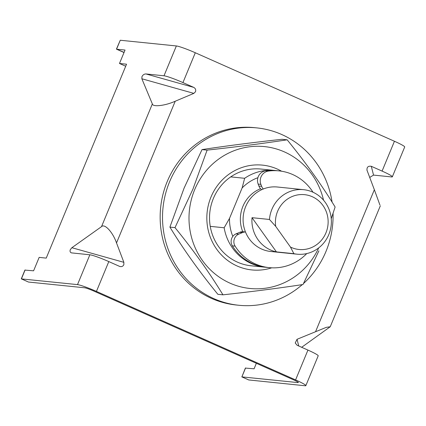 <?xml version="1.0" encoding="UTF-8"?>
<svg xmlns="http://www.w3.org/2000/svg" width="426" height="426" viewBox="0 0 426 426"><rect width="100%" height="100%" fill="white"/><g stroke="black" fill="none" stroke-linecap="round" stroke-linejoin="round"><path stroke-width="0.64" d="M230.738 176.881L244.646 178.297A48.623 46.498 -84.2 0 1 274.882 170.464A48.623 46.498 -84.2 0 1 275.59 170.544M242.745 231.723A32.413 30.997 -84.2 0 1 242.921 206.338A32.413 30.997 -84.2 0 1 260.563 188.713M265.733 267.272A48.623 46.498 -84.2 0 1 265.025 267.209A48.623 46.498 -84.2 0 1 224.151 227.772L210.247 226.355M224.151 227.772L229.513 218.389L242.112 187.967L244.646 178.297M242.112 187.967A43.761 41.849 -84.2 0 1 257.906 177.69M232.809 236.387A43.761 41.849 -84.2 0 1 229.513 218.389M306.741 253.576A48.623 46.498 -84.2 0 1 269.173 267.629L266.442 267.352A48.623 46.498 -84.2 0 1 252.831 263.731A48.623 46.498 -84.2 0 1 232.378 245.855A8.105 7.748 -84.2 0 1 236.031 233.869L239.721 232.314A8.105 7.748 -84.2 0 1 243.39 231.76L245.467 231.973M261.676 189.687A8.105 7.748 -84.2 0 1 258.891 186.034L258.151 184.085L260.888 184.362A9.723 9.297 -84.2 0 1 268.401 171.082A48.623 46.498 -84.2 0 1 279.03 170.885A48.623 46.498 -84.2 0 1 292.641 174.511A48.623 46.498 -84.2 0 1 312.993 192.227M269.173 267.629A48.623 46.498 -84.2 0 1 255.568 264.008A48.623 46.498 -84.2 0 1 235.115 246.132A8.105 7.748 -84.2 0 1 238.768 234.146L236.031 233.869M263.295 188.99A8.105 7.748 -84.2 0 1 261.623 186.316L258.891 186.034M258.151 184.085A9.723 9.297 -84.2 0 1 265.664 170.799A48.623 46.498 -84.2 0 1 276.298 170.608L279.03 170.885M260.888 184.362L261.623 186.316M239.721 232.314L242.458 232.591A8.105 7.748 -84.2 0 1 245.482 232M242.458 232.591L238.768 234.146M325.954 232.825A27.552 26.348 95.8 0 0 312.279 196.721A27.552 26.348 95.8 0 0 277.598 211.333A27.552 26.348 95.8 0 0 275.702 226.366L269.461 219.465A32.413 30.997 -84.2 0 1 271.916 209.294A32.413 30.997 -84.2 0 1 303.647 189.687A32.413 30.997 -84.2 0 1 328.808 234.577A32.413 30.997 -84.2 0 1 297.076 254.184A32.413 30.997 -84.2 0 1 293.876 253.678L290.463 247.059A27.552 26.348 95.8 0 0 325.954 232.825M297.076 254.184L270.819 251.505A32.413 30.997 -84.2 0 1 245.658 206.615A32.413 30.997 -84.2 0 1 277.39 187.009L303.647 189.687M276.431 251.899L252.016 217.686A32.413 30.997 95.8 0 0 276.431 251.899L293.876 253.678M252.016 217.686L269.461 219.465M290.463 247.059L275.702 226.366M71.808 252.943C70.221 252.586 69.715 251.5 70.285 249.679L71.877 247.714L123.865 262.331L123.838 264.738C122.901 266.452 121.479 266.995 119.578 266.378L108.8 261.585A16.209 1.416 -157.5 0 0 89.859 254.785L71.414 252.874M394.439 141.256L382.085 171.092A16.209 1.416 22.5 0 1 392.341 176.811L404.7 146.981A16.209 1.416 22.5 0 0 394.439 141.256L195.3 52.755L182.94 82.591L193.718 87.378C195.465 88.379 196.066 89.822 195.513 91.707L193.846 93.385L175.219 101.234L116.522 242.937C112.853 232.213 104.599 223.256 101.516 226.653L71.877 247.714M175.219 101.234C165.235 105.749 152.657 107.23 152.348 103.923L141.858 78.767L141.954 76.653C142.875 74.869 144.206 73.97 145.948 73.948L164.005 75.785A16.209 1.416 -157.5 0 1 182.94 82.591M123.865 262.331L116.522 242.937M195.3 52.755A16.209 1.416 22.5 0 0 176.359 45.955L120.26 40.241L116.447 49.091L124.072 52.393M28.313 281.975L21.3 278.806L24.91 270.095L33.595 270.814L39.16 257.389L46.232 258.113L126.549 64.198L119.482 63.479L125.042 50.055L116.548 49.187L120.26 40.241M21.332 278.886L77.505 284.616A16.209 1.416 -157.5 0 1 96.441 291.416L295.585 379.917A16.209 1.416 -157.5 0 1 305.841 385.642A16.209 1.416 -157.5 0 1 305.091 385.759L248.789 379.955M305.841 385.642L318.201 355.811A16.209 1.416 22.5 0 0 307.939 350.087L297.162 345.294L295.229 343.01L297.039 339.288L326.316 327.338L330.235 326.753L301.661 347.296M366.903 169.985L374.358 189.735L315.666 331.444M367.015 170.347C366.706 167.157 368.133 165.81 371.302 166.3L373.538 175.091L369.704 177.45M382.085 171.092L371.302 166.3M120.036 266.543L119.578 266.378M28.42 282.033L84.614 287.779A8.105 0.708 -157.5 0 1 94.082 291.176L293.226 379.678A8.105 0.708 -157.5 0 1 298.354 382.543A8.105 0.708 -157.5 0 1 297.982 382.601L241.877 376.882L248.986 380.045M392.341 176.811A16.209 1.416 22.5 0 1 391.59 176.934L373.538 175.091M379.939 205.066L374.358 189.735M256.356 363.293L254.077 368.799L245.387 368.08L241.877 376.882L245.584 367.936M125.702 66.243L119.482 63.479M256.83 127.896L254.476 127.656A89.141 85.248 95.8 0 0 160.229 220.924A89.141 85.248 95.8 0 0 236.403 305.021L238.762 305.261A89.141 85.248 -84.2 0 1 162.588 221.169A89.141 85.248 -84.2 0 1 256.83 127.896A89.141 85.248 -84.2 0 1 332.072 202.11M333.052 213.33A89.141 85.248 -84.2 0 1 303.525 283.503M302.263 284.627A89.141 85.248 -84.2 0 1 238.762 305.261M265.025 267.209L251.122 265.792A48.623 46.498 -84.2 0 1 213.378 198.457A48.623 46.498 -84.2 0 1 260.978 169.047L274.882 170.464M271.751 267.816A52.675 50.374 -84.2 0 1 219.56 252.874A52.675 50.374 -84.2 0 1 211.003 196.998A52.675 50.374 -84.2 0 1 281.591 171.22M318.696 247.889A71.312 68.197 -84.2 0 1 228.826 282.614A71.312 68.197 -84.2 0 1 194.645 189.73A71.312 68.197 -84.2 0 1 263.13 146.475A71.312 68.197 -84.2 0 1 323.552 200.204M331.247 218.687L335.113 207.009C321.657 184.921 305.676 162.519 287.161 139.813C263.034 143.493 236.35 146.927 207.111 150.122L192.951 189.069L175.006 227.628C193.436 250.222 209.416 272.624 222.952 294.824C252.059 291.65 278.742 288.216 303.008 284.515L318.904 250.829M222.952 294.824L217.862 294.307C199.432 271.713 183.446 249.311 169.91 227.111L184.069 188.164L202.015 149.601C226.142 145.921 252.826 142.486 282.071 139.291L287.161 139.813M175.006 227.628L169.91 227.111M207.111 150.122L202.015 149.601M232.378 245.855L235.115 246.132M265.664 170.799L268.401 171.082M145.948 73.948L193.718 87.378M152.348 103.923L101.516 226.653M176.359 45.955L164.005 75.785M25.107 269.951L21.401 278.902L28.51 282.06M89.859 254.785L77.505 284.616M108.8 261.585L96.441 291.416M307.939 350.087L295.585 379.917M193.846 93.385L141.858 78.767M297.039 339.288L298.743 345.997M298.131 382.234L297.982 382.601M380.306 205.87L330.235 326.753M241.808 376.866L248.896 380.019M123.567 52.323L116.479 49.171"/></g></svg>
